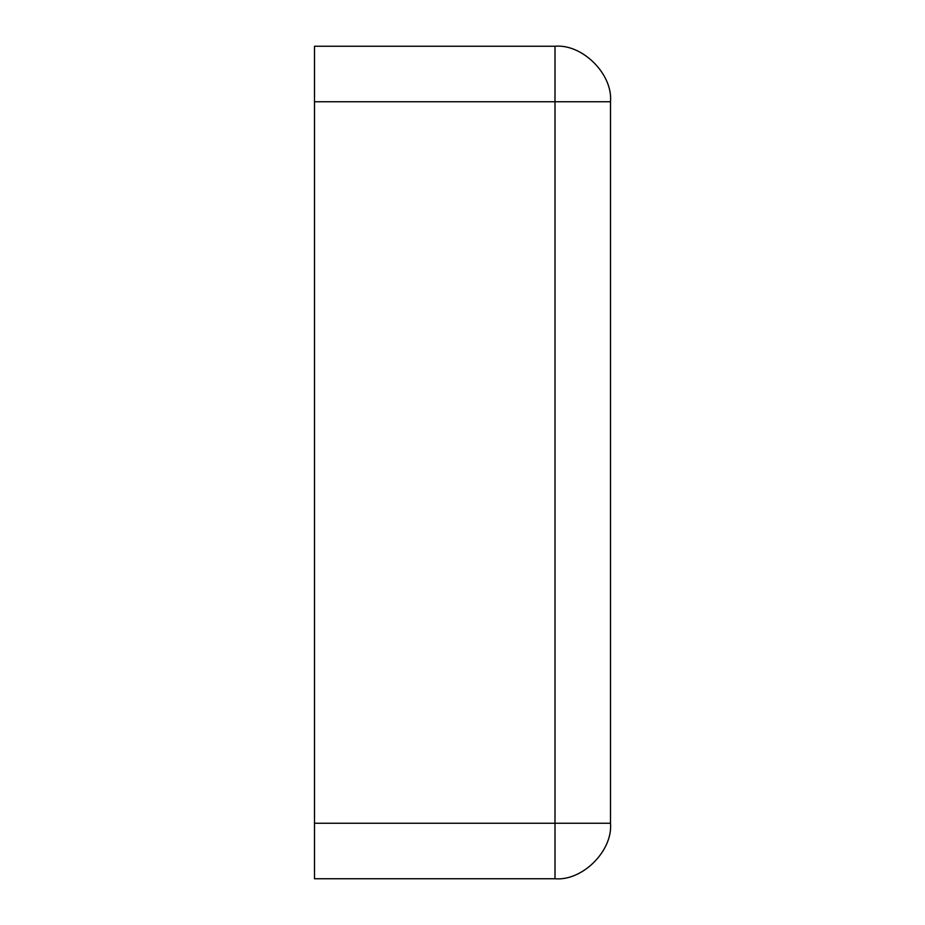 <?xml version="1.0" encoding="UTF-8"?>
<svg xmlns="http://www.w3.org/2000/svg" width="925" height="925" viewBox="0 0 925 925"><rect width="100%" height="100%" fill="white"/><g stroke="black" fill="none" stroke-linecap="round" stroke-linejoin="round"><path stroke-width="1.39" d="M610.5 823.25C612.986 850.711 582.461 881.236 555 878.75L555 823.25L610.5 823.25L610.5 101.75L555 101.75L555 46.25C582.461 43.764 612.986 74.289 610.5 101.75M555 46.25L314.5 46.25L314.5 878.75L555 878.75M314.5 101.75L555 101.75L555 823.25L314.5 823.25"/></g></svg>
